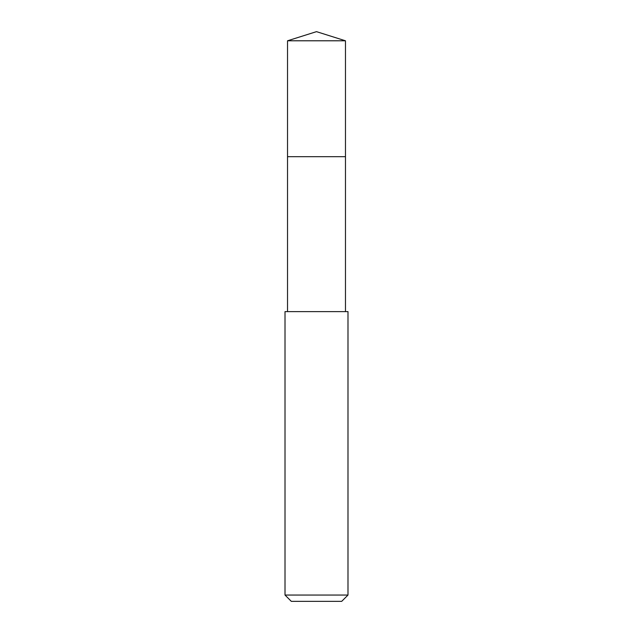 <?xml version="1.0" encoding="UTF-8"?>
<svg xmlns="http://www.w3.org/2000/svg" width="633" height="633" viewBox="0 0 633 633"><rect width="100%" height="100%" fill="white"/><g stroke="black" fill="none" stroke-linecap="round" stroke-linejoin="round"><path stroke-width="0.95" d="M345.476 311.618L345.476 40.789L287.524 40.789L287.524 156.675L345.476 156.675L287.524 156.675L287.524 40.789L316.5 31.65L287.524 40.789M316.5 311.618L285.008 311.618L285.008 595.052L347.992 595.052L347.992 311.618L316.5 311.618M285.008 595.052L291.307 601.35L341.693 601.35L347.992 595.052M316.5 31.65L345.476 40.789M287.524 311.618L287.524 156.675"/></g></svg>

